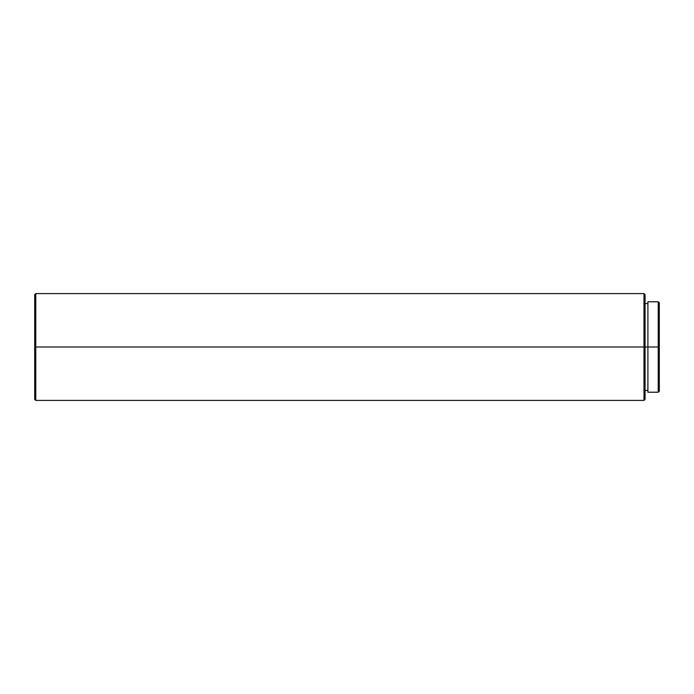 <?xml version="1.0" encoding="UTF-8"?>
<svg xmlns="http://www.w3.org/2000/svg" width="694" height="694" viewBox="0 0 694 694"><rect width="100%" height="100%" fill="white"/><g stroke="black" fill="none" stroke-linecap="round" stroke-linejoin="round"><path stroke-width="1.04" d="M658.233 347L659.3 347L659.3 302.844L659.3 347L658.233 347L658.233 301.777L658.233 347L647.901 347L658.233 347L658.233 392.223L658.233 347M647.901 392.223L647.901 301.777L647.901 347L645.056 347L647.901 347L647.901 392.223L658.233 392.223L659.3 391.156L659.3 347L659.3 391.156M643.989 347L645.056 347L645.056 294.655L645.056 347L643.989 347L643.989 293.588L643.989 347L35.767 347L643.989 347L643.989 400.412L643.989 347M34.7 294.655L34.7 347L34.7 294.655L35.767 293.588L35.767 347L35.767 293.588L643.989 293.588L645.056 294.655M34.7 347L35.767 347L34.7 347L34.7 399.345L34.7 347M645.056 399.345L645.056 347L645.056 399.345L643.989 400.412L35.767 400.412L35.767 347L35.767 400.412L34.7 399.345M647.901 301.777L658.233 301.777L659.3 302.844M645.056 303.556L647.901 303.556M645.056 390.444L647.901 390.444"/></g></svg>
